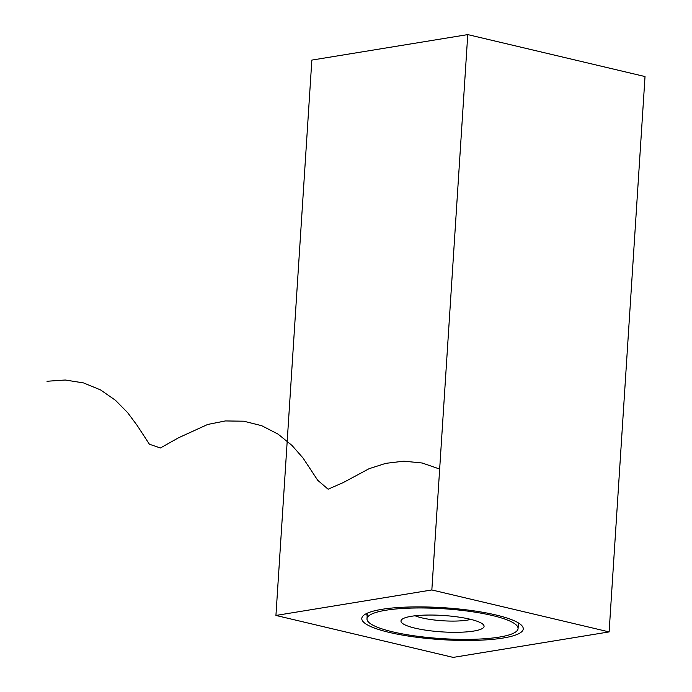 <?xml version="1.0" encoding="UTF-8"?>
<svg xmlns="http://www.w3.org/2000/svg" width="692" height="692" viewBox="0 0 692 692"><rect width="100%" height="100%" fill="white"/><g stroke="black" fill="none" stroke-linecap="round" stroke-linejoin="round"><path stroke-width="1.04" d="M381.897 609.332A80.903 15.994 3.7 0 1 463.718 609.531A80.903 15.994 3.7 0 1 521.803 625.577A80.903 15.994 3.7 0 1 503.153 638.024A80.903 15.994 3.7 0 1 406.057 635.706A80.903 15.994 3.7 0 1 363.663 615.344A80.903 15.994 3.7 0 1 381.897 609.332M518.256 625.603A76.172 15.051 -176.3 0 0 518.836 623.968A76.172 15.051 -176.3 0 0 518.775 623.146M366.976 613.328A76.172 15.051 -176.3 0 0 366.812 614.133A76.172 15.051 -176.3 0 0 367.175 615.837M453.199 657.4L275.935 615.447L431.843 589.956L609.116 631.908L453.199 657.4M431.843 589.956L467.757 34.6L311.85 60.092L275.935 615.447M467.757 34.6L645.022 76.552L609.116 631.908M469.963 619.193A41.632 8.226 3.7 0 1 483.327 624.651A41.632 8.226 3.7 0 1 463.164 632.116A41.632 8.226 3.7 0 1 415.088 628.163A41.632 8.226 3.7 0 1 401.94 619.392A41.632 8.226 3.7 0 1 469.963 619.193M415.079 615.785A32.169 6.358 -176.3 0 0 421.921 617.887A32.169 6.358 -176.3 0 0 470.759 619.383M492.419 615.517A75.696 14.965 -176.3 0 0 411.835 608.069A75.696 14.965 -176.3 0 0 366.985 618.795A75.696 14.965 -176.3 0 0 392.632 631.831A75.696 14.965 -176.3 0 0 473.216 639.287A75.696 14.965 -176.3 0 0 518.066 628.561A75.696 14.965 -176.3 0 0 492.419 615.517M439.662 469.046L422.207 463.009L403.834 461.166L385.764 463.355L369.139 468.674L343.362 482.514L328.12 489.209L317.697 480.265L303.044 458.035L291.955 445.397L278.037 434.1L261.688 425.692L243.757 421.203L225.35 420.944L207.695 424.455L178.605 437.742L160.388 447.983L149.403 444.212L136.981 425.199L127.622 412.622L115.46 400.279L100.556 389.916L83.49 382.901L65.238 380.012L46.978 381.266M367.348 613.164L366.985 618.795M518.429 622.93L518.066 628.561"/></g></svg>
